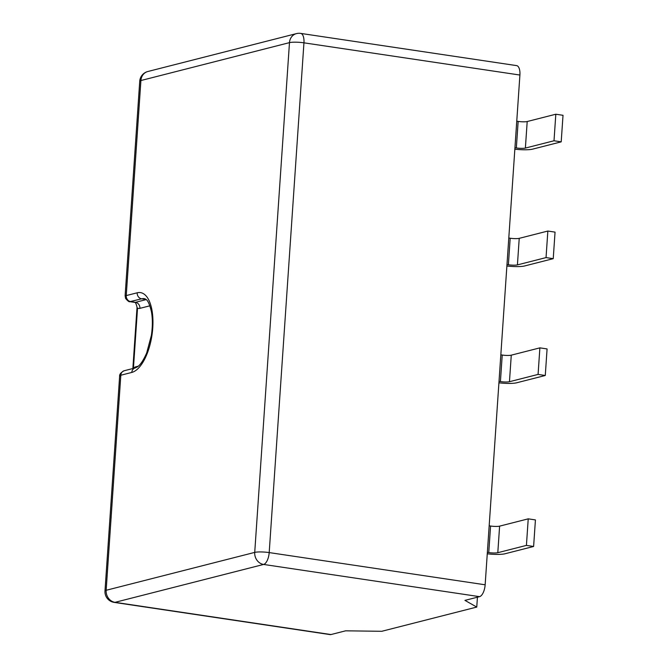 <?xml version="1.0" encoding="UTF-8"?>
<svg xmlns="http://www.w3.org/2000/svg" width="668" height="668" viewBox="0 0 668 668"><rect width="100%" height="100%" fill="white"/><g stroke="black" fill="none" stroke-linecap="round" stroke-linejoin="round"><path stroke-width="1" d="M477.428 597.2L476.76 607.07L464.945 600.382L479.557 596.658L263.601 564.443L115.021 602.336L330.986 634.55A10.788 4.709 98.5 0 1 330.117 634.6L114.161 602.386A10.788 4.709 -81.5 0 0 115.021 602.336A10.788 9.544 75.7 0 1 106.154 590.287L254.725 552.394L289.478 42.635L140.906 80.527L126.244 295.582L137.199 292.793A40.456 17.669 98.5 0 1 152.755 327.955A40.456 17.669 98.5 0 1 131.771 372.435L120.816 375.232L119.614 376.476L104.985 590.988A10.788 10.788 0 0 0 114.161 602.386M330.986 634.55L345.598 630.826L381.77 631.293L476.76 607.07M519.904 75.041L303.948 42.827A10.788 4.709 -81.5 0 0 300.667 33.4L516.623 65.614A10.788 4.709 98.5 0 1 519.904 75.041L485.152 584.792A10.788 4.709 98.5 0 1 479.557 596.658M146.1 299.481L141.641 298.813L129.893 301.669L134.61 302.379A10.788 4.709 -81.5 0 0 135.479 302.328L146.225 299.59M139.737 81.229A10.788 1.754 3.9 0 1 140.906 80.527A10.788 9.544 75.7 0 1 147.837 71.509A10.788 10.788 0 0 0 139.737 81.229L125.116 295.732L126.244 295.582A5.394 4.776 75.7 0 0 130.677 301.61L135.479 302.328A5.394 4.776 -104.3 0 1 139.913 308.349A16.182 7.064 98.5 0 1 137.541 308.065L133.433 368.293A5.394 0.877 -176.1 0 0 132.915 368.519M132.857 368.536L136.957 308.407A5.394 0.877 3.9 0 1 137.541 308.065M563.015 115.297L561.203 141.85L554.006 140.773L555.818 114.228L563.015 115.297M514.853 149.173A14.83 2.405 -176.1 0 0 532.588 149.148L561.203 141.85M516.756 121.2L518.151 121.409A6.738 1.094 -176.1 0 0 527.194 121.526L555.818 114.228M514.945 147.745L516.339 147.954A6.738 1.094 -176.1 0 0 525.382 148.071L554.006 140.773M555.05 232.122L553.238 258.666L546.04 257.597L547.852 231.044L555.05 232.122M506.887 265.998A14.83 2.405 -176.1 0 0 524.622 265.964L553.238 258.666M508.791 238.017L510.185 238.226A6.738 1.094 -176.1 0 0 519.228 238.342L547.852 231.044M506.979 264.57L508.381 264.779A6.738 1.094 -176.1 0 0 517.424 264.895L546.04 257.597M547.084 348.938L545.272 375.491L538.074 374.414L539.886 347.861L547.084 348.938M498.921 382.814A14.83 2.405 -176.1 0 0 516.656 382.789L545.272 375.491M500.825 354.833L502.227 355.042A6.738 1.094 -176.1 0 0 511.27 355.167L539.886 347.861M499.021 381.386L500.415 381.595A6.738 1.094 -176.1 0 0 509.459 381.712L538.074 374.414M535.427 519.921L533.615 546.466L526.417 545.397L528.229 518.844L535.427 519.921M487.264 553.797A14.83 2.405 -176.1 0 0 505 553.772L533.615 546.466M489.168 525.816L490.571 526.025A6.738 1.094 -176.1 0 0 499.614 526.142L528.229 518.844M487.364 552.369L488.759 552.578A6.738 1.094 -176.1 0 0 497.802 552.695L526.417 545.397M147.837 71.509L296.408 33.617A10.788 9.544 75.7 0 0 289.478 42.635A10.788 1.754 -176.1 0 1 303.948 42.827L269.196 552.586L485.152 584.792M131.771 372.435A5.394 4.776 -104.3 0 1 135.237 367.926L124.281 370.723A5.394 4.776 -104.3 0 1 124.281 370.723A5.394 4.776 -104.3 0 0 120.816 375.232L106.154 590.287A10.788 1.754 -176.1 0 0 104.985 590.988M135.237 367.926L137.291 366.924C137.9 366.381 141.374 364.995 146.693 352.946L151.402 335.294C152.68 326.31 152.671 318.36 151.377 311.463C148.204 298.396 145.432 299.573 145.624 299.13L144.455 298.654A35.062 15.314 -81.5 0 0 141.641 298.813A5.394 4.776 75.7 0 1 137.199 292.793M133.433 368.293A16.182 7.064 98.5 0 1 135.93 366.757L138.284 366.164M149.882 305.81L139.913 308.349M269.196 552.586A10.788 1.754 -176.1 0 0 254.725 552.394A10.788 9.544 -104.3 0 0 263.601 564.443A10.788 4.709 -81.5 0 0 269.196 552.586M135.93 366.757A5.394 4.776 -104.3 0 1 135.779 367.751M525.382 148.071L527.194 121.526M516.339 147.954L518.151 121.409M517.424 264.895L519.228 238.342M508.381 264.779L510.185 238.226M509.459 381.712L511.27 355.167M500.415 381.595L502.227 355.042M497.802 552.695L499.614 526.142M488.759 552.578L490.571 526.025M300.667 33.4A10.788 10.788 0 0 0 296.408 33.617M125.116 295.732L125.609 298.462C127.805 301.051 129.233 302.12 129.893 301.669M124.273 370.723C120.9 372.443 119.338 374.364 119.614 376.476M136.957 308.407C137.216 307.322 136.706 305.359 135.412 302.529L134.61 302.379"/></g></svg>
